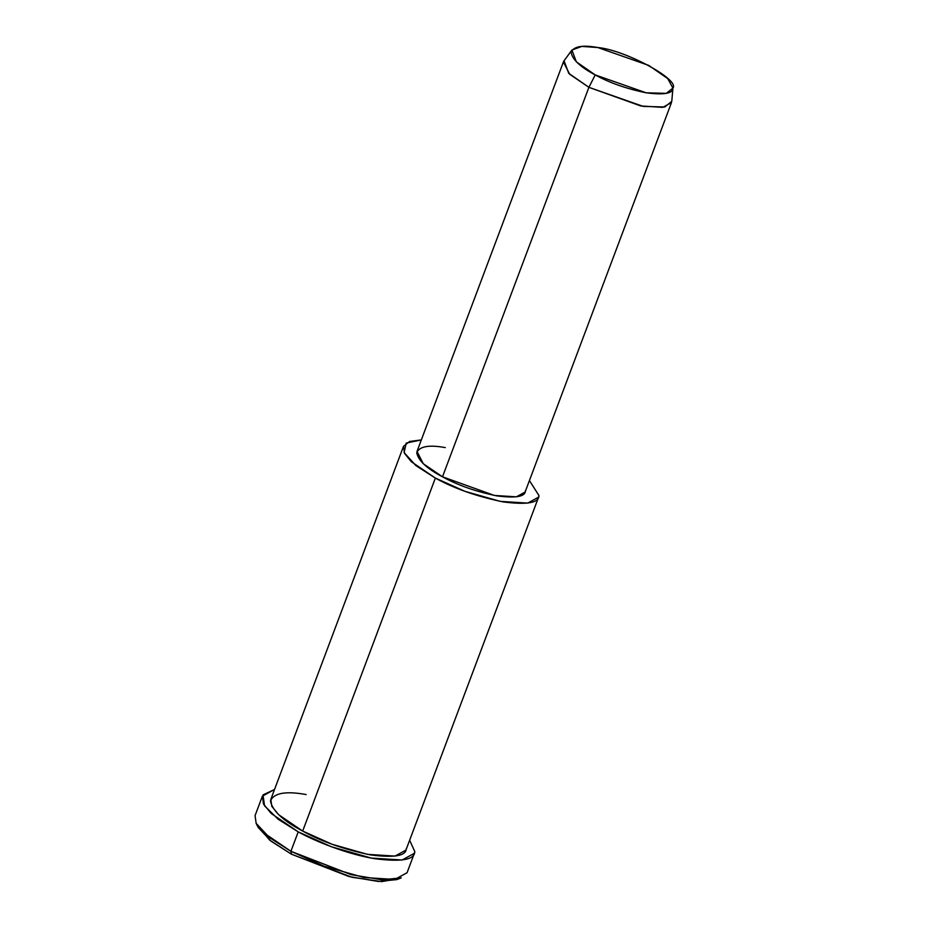 <?xml version="1.0" encoding="UTF-8"?>
<svg xmlns="http://www.w3.org/2000/svg" width="928" height="928" viewBox="0 0 928 928"><rect width="100%" height="100%" fill="white"/><g stroke="black" fill="none" stroke-linecap="round" stroke-linejoin="round"><path stroke-width="1.39" d="M262.38 796.166L274.537 789.45L262.995 794.936L264.561 805.864L278.249 819.308L298.224 831.859L271.185 813.45L263.471 804.019L262.38 796.166L255.072 815.596L256.174 823.449L263.888 832.892L290.916 851.289L291.485 854.212L349.021 876.542L378.346 881.472L396.917 879.582L401.256 877.842L381.826 879.814L351.132 874.652L290.916 851.289L269.526 837.659L256.082 823.275L258.193 827.44L271.046 841.186L291.485 854.212L290.916 851.289L324.116 866.184L363.892 877.505L394.794 879.454L407.067 872.726L414.364 853.296L402.102 860.024L371.2 858.064L331.424 846.754L298.224 831.859C316.262 841.87 348.162 854.352 374.61 858.678C401.464 862.135 414.851 859.769 414.77 851.556L409.642 840.234L414.77 851.556L414.364 853.296M563.412 61.944L417.008 451.426L423.272 463.722L442.505 476.806L588.897 87.325L442.505 476.806L494.392 495.448L516.374 496.84L525.097 492.049L671.489 102.567L662.766 107.358L640.796 105.966L588.897 87.325L569.676 74.24L563.412 61.944L564.038 60.784L568.736 73.335L588.897 87.325L595.231 74.924L576.323 61.816L571.915 50.042L581.844 46.4L597.829 47.537L648.684 65.378L667.696 78.567L672.928 88.056L666.339 93.357L646.155 92.8L595.231 74.924L588.897 87.325L643.22 106.395L664.761 106.998L671.779 101.338L672.928 88.009M595.231 74.924C609.394 82.778 626.377 88.74 646.155 92.8C664.054 95.108 672.974 93.519 672.928 88.056C680.038 79.646 624.869 49.88 597.829 47.537C582.598 44.764 573.678 46.342 571.068 52.293C572.414 59.624 580.464 67.164 595.231 74.924M403.506 446.345L270.825 799.344L271.8 806.328L278.655 814.703L302.679 831.07L435.36 478.071C454.256 488.546 476.899 496.492 503.266 501.92C527.139 504.994 539.029 502.883 538.959 495.587L529.424 480.542L538.959 495.587L538.6 497.13L527.696 503.115L500.227 501.375L464.87 491.306L435.36 478.071L411.336 461.715L404.48 453.328L403.506 446.345L409.55 441.484L421.335 439.918L406.232 443.074L404.109 452.562L415.918 465.624L435.36 478.071L302.679 831.07L332.189 844.306L367.546 854.363L395.015 856.103L405.919 850.129L538.6 497.13M525.376 490.819C525.434 496.654 515.922 498.336 496.828 495.877C475.728 491.55 457.62 485.182 442.505 476.806C426.752 468.536 418.168 460.485 416.73 452.667C419.514 446.322 429.038 444.64 445.278 447.598M406.278 848.575C406.348 855.871 394.446 857.982 370.585 854.908C344.218 849.491 321.575 841.545 302.679 831.07C283.005 820.723 272.264 810.666 270.466 800.887C273.946 792.964 285.847 790.853 306.159 794.554M290.916 851.289L298.224 831.859L290.916 851.289M398.878 878.63L381.64 881.6L351.944 877.262L291.485 854.212L269.619 840.06L257.346 825.433M571.915 50.042L564.038 60.796"/></g></svg>
